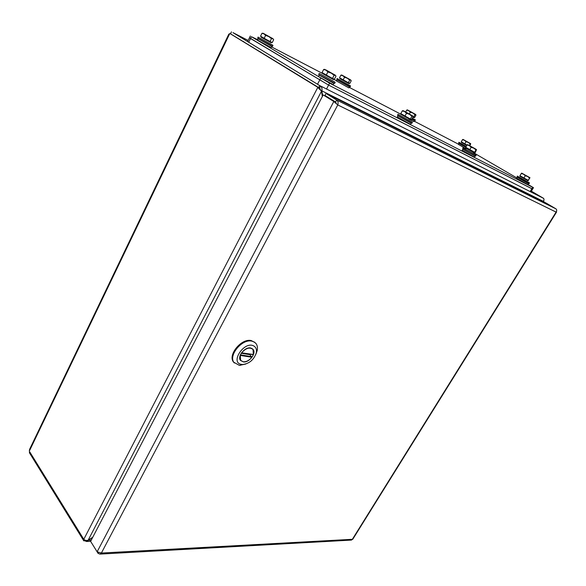 <?xml version="1.0" encoding="UTF-8"?>
<svg xmlns="http://www.w3.org/2000/svg" width="586" height="586" viewBox="0 0 586 586"><rect width="100%" height="100%" fill="white"/><g stroke="black" fill="none" stroke-linecap="round" stroke-linejoin="round"><path stroke-width="0.88" d="M548.54 204.639L545.786 203.152L548.54 204.639M336.071 103.517L335.229 102.198L323.164 94.925L333.8 101.495L337.77 104.938C338.452 102.762 338.078 101.122 336.657 100.008L325.992 93.467L546.137 203.078L555.916 208.836C556.89 209.62 556.949 210.704 556.085 212.103L556.561 212.044L556.422 211.561M352.809 539.193L351.175 540.102M336.481 103.861L335.602 102.008L324.959 95.445L325.992 93.467M335.602 102.008L336.657 100.008L555.916 208.836M91.577 542.892L98.067 553.36L99.935 554.1L101.378 553.052L97.13 551.8L90.618 541.361L323.164 94.925M335.229 102.198L333.8 101.495L97.13 551.8M98.426 552.679L98.067 553.36M322.63 95.943L321.89 90.969C322.234 88.662 321.795 87.006 320.586 86.017L543.207 198.163C544.255 198.962 544.269 200.016 543.251 201.313L542.958 201.496M320.923 90.376L543.251 201.313M92.764 537.237L88.142 540.233C86.223 540.724 84.787 540.38 83.842 539.208L317.759 87.468L321.524 91.16L322.329 96.536M543.185 201.606L543.845 201.313L543.713 200.661M319.963 89.321L319.194 88.186L317.759 87.468L319.194 88.186M85.095 540.189L84.794 540.775L86.516 541.493L92.544 537.662M88.134 540.233L91.16 540.314M319.56 87.995L318.63 87.526L319.656 85.549L320.586 86.017L319.56 87.995L320.586 89.988M84.794 540.775L83.776 540.819L84.325 539.75M543.207 198.163L543.632 198.515M531.356 191.168L543.698 198.412M319.656 85.549L232.928 32.618M230.503 33.805L318.63 87.526M229.397 34.318L228.862 34.083L229.338 34.449L229.815 33.453L317.832 87.329M83.791 539.303L29.3 451.169L29.652 449.25L228.84 34.12M229.815 33.453L319.267 88.047M29.732 451.865L29.351 452.648L83.776 540.819M230.598 33.673L231.463 31.864M530.118 191.563L531.846 188.729L532.63 189.073L328.585 85.08L531.846 188.729L532.696 187.33L533.472 187.688L527.986 184.407M516.815 177.91L473.254 152.565M458.399 144.156L414.104 121.104M401.08 114.329L349.197 87.329M336.569 80.758L333.5 79.161M322.564 73.47L271.494 46.887M257.503 39.614L251.423 36.72L329.596 83.146L532.696 187.33M249.468 37.753L328.585 85.08L250.537 38.53L249.468 37.753L250.31 36.01M251.211 340.554C241.329 338.137 227.449 355.175 233.58 362.148L234.341 362.99L233.58 362.148C227.449 355.175 241.329 338.137 251.211 340.554L255.196 342.693L251.211 340.554M251.768 341.111L254.258 342.012L256.06 343.63C257.349 345.41 257.737 347.652 257.239 350.369L255.935 354.171L257.239 350.369C257.737 347.652 257.349 345.41 256.06 343.63L254.258 342.012L251.768 341.111C241.893 338.701 227.998 355.753 234.122 362.719C227.998 355.753 241.893 338.701 251.768 341.111M245.834 364.016L239.352 365.364L233.58 362.148L239.352 365.364L245.834 364.016M253.987 346.106C256.075 347.439 256.858 349.63 256.338 352.662C254.068 359.614 249.541 363.562 242.758 364.514L241.71 364.433C229.353 362.998 244.567 340.166 253.987 346.106C256.075 347.439 256.858 349.63 256.338 352.662C254.068 359.614 249.541 363.562 242.758 364.514L241.71 364.433C229.353 362.998 244.567 340.166 253.987 346.106M250.64 347.974C244.941 346.641 236.993 356.42 240.502 360.434L243.468 361.943C249.24 362.697 256.5 353.314 253.137 349.424L250.64 347.974C244.941 346.641 236.993 356.42 240.502 360.434L243.468 361.943C249.24 362.697 256.5 353.314 253.137 349.424L250.64 347.974M250.185 354.208L249.885 354.655L251.855 357.24L240.275 355.416L240.619 360.331L243.153 361.767C246.318 361.98 249.218 360.478 251.855 357.24M240.275 355.416L240.289 355.043M253.357 354.493L241.52 352.816L253.357 354.493L253.02 349.527C249.841 346.912 246.091 347.945 241.776 352.633M253.167 354.684L241.586 352.787M249.885 354.655L241.212 353.27M271.479 38.639L270.051 41.533L272.248 42.573L273.669 39.702L272.812 38.698L271.479 38.639L268.776 36.552L265.597 35.424L264.015 33.878L273.039 38.742L263.334 33.365L264.015 33.878L261.971 33.292L262.997 33.255M270.051 41.533L264.169 38.324L265.597 35.424M264.169 38.324L260.55 36.185L261.971 33.292M271.171 42.749L261.07 37.189L261.334 36.647M272.79 45.21L258.001 37.108M272.534 46.257L257.818 38.295L257.965 37.174M271.208 47.451L271.779 46.309L258.06 38.669M270.944 45.679L271.494 46.03M271.179 47.517L257.628 40.119L257.95 38.705M260.755 52.117L258.748 51.011M469.891 145.797L470.712 143.724L470.199 143.951L468.317 142.457L466.024 141.666L464.471 140.296L470.653 143.658L463.314 139.556L464.471 140.296L462.508 139.644L462.999 139.409M469.313 145.482L470.199 143.951M467.005 145.035L464.779 143.819L466.024 141.666M464.779 143.819L461.27 141.79L462.508 139.644M466.742 145.489L461.314 142.361L461.556 141.951M466.17 146.485L458.904 142.266M465.775 147.167L458.721 143.123L458.897 142.288M465.643 147.386L467.079 144.91L469.357 145.68L467.679 144.647L474.843 148.573L476.543 149.62L475.964 149.906L473.803 148.177L471.159 147.269L469.357 145.68L476.543 149.62L475.209 152.616L458.941 143.46M465.914 148.727L458.303 144.324L458.816 143.438M334.093 75.338L332.482 78.421L334.386 79.264L335.983 76.202L335.309 75.264L334.093 75.338L331.266 73.133L327.896 71.953L326.036 70.195L335.368 75.213L325.523 69.719L326.036 70.195L323.662 69.47L324.651 69.338M332.482 78.421L326.285 75.045L327.896 71.953M326.285 75.045L322.066 72.554L323.662 69.47M333.309 79.528L322.52 73.558L322.813 72.994M334.914 82.099L319.209 73.47M334.709 83.278L319.202 74.883L318.703 74.437L319.172 73.536M333.251 84.552L333.888 83.329L319.304 75.162M332.943 82.611L333.383 82.882M333.214 84.626L318.938 76.817L318.484 76.4L319.114 75.176M320.037 88.537L319.245 88.09M523.525 174.21L521.32 173.449L521.723 173.126L527.664 176.532L525.283 175.727L523.525 174.21M529.59 178.085L528.228 180.341L529.978 177.748L529.59 178.085L527.664 176.532L529.854 177.653L521.73 173.126M528.228 180.341L523.913 177.983L525.283 175.727M523.913 177.983L519.965 175.705L521.32 173.449M528.103 180.832L519.87 176.218L520.126 175.793M529.268 182.773L517.277 176.093M529.07 183.652L517.123 177.031L517.27 176.115M517.167 177.324L516.61 178.254L527.869 184.59L528.447 183.645L517.335 177.368M467.079 144.91L467.635 144.639M474.521 152.382L475.964 149.906M469.723 149.76L471.159 147.269M474.887 152.506L474.587 153.027L473.671 152.587L465.694 148.038L465.958 147.569M475.854 155.107L462.911 147.921M476.103 155.327L475.642 156.11L469.1 152.646L462.764 148.961L462.896 147.95M474.396 157.092L474.982 156.081L462.984 149.313M474.382 157.121L462.215 150.287L462.801 149.276M412.866 113.025L410.332 112.146L408.75 110.717L415.672 114.512L414.961 114.68L412.866 113.025M414.961 114.68L413.657 117.032L414.654 117.456L415.95 115.12L415.65 114.46L407.475 109.912L408.75 110.717L406.743 110.065L407.38 109.89M409.321 113.977L410.332 112.146M413.657 117.032L413.101 116.724M405.695 111.97L406.743 110.065M413.958 117.749L412.837 117.215M415.21 119.764L412.229 118.313M414.991 120.643L411.819 119.061M413.921 120.32L411.687 119.295M413.826 121.61L408.823 119.031M409.468 114.307L406.501 113.281L404.655 111.604L412.764 116.043L411.921 116.24L409.468 114.307M411.921 116.24L410.398 118.995L411.584 119.478L413.101 116.746L412.705 115.947L403.695 110.908L404.655 111.604L402.318 110.849L403.073 110.629M410.398 118.995L404.977 116.035L406.501 113.281M404.977 116.035L400.809 113.596L402.318 110.849M410.757 119.815L401.036 114.402L401.315 113.889M412.163 122.115L398.019 114.299M411.965 123.185L397.879 115.471L397.542 115.164L397.997 114.343M410.61 124.32L411.226 123.207L398.106 115.823M410.588 124.364L397.308 116.914L397.916 115.808M347.359 78.253L344.539 77.264L342.935 75.777L350.692 80.026L349.717 80.106L347.359 78.253M349.717 80.106L348.348 82.699L349.857 83.38L351.212 80.802L350.758 80.004L341.902 75.089L342.935 75.777L340.898 75.147L341.719 75.03M348.348 82.699L343.169 79.864L344.539 77.264M343.169 79.864L339.543 77.74L340.898 75.147M348.978 83.622L339.88 78.583L340.136 78.092M350.377 85.834L337.075 78.495M350.15 86.787L336.884 79.542L337.053 78.539M348.912 87.863L349.468 86.816L337.126 79.916M348.89 87.9L336.459 80.963L337.001 79.916M352.354 539.303L556.085 212.103L337.77 104.938L101.378 553.052L352.354 539.303M321.524 91.16L88.142 540.233M248.156 40.449L233.074 32.691M229.338 34.449L29.659 450.422M243.901 41.811L242.729 41.21M251.423 36.72L248.676 42.346M320.667 78.202L317.531 84.252M329.596 83.146L326.534 89.013M251.877 356.684L240.363 354.86M352.772 539.252L556.561 212.044M99.935 554.1L351.505 540.08M90.64 541.317L86.516 541.493M543.845 201.313L543.552 201.789M533.472 187.688L530.879 191.952M247.563 41.665L249.438 37.812M256.338 352.662L257.239 350.369L256.338 352.662M242.758 364.514L240.004 365.393L242.758 364.514M251.877 348.37L252.346 348.846M271.443 42.192L271.15 42.793M272.951 45.415L272.505 46.323M270.483 45.708L271.098 45.671M258.199 38.881L257.789 38.273M459.014 143.577L458.721 143.123M333.624 78.927L333.288 79.571M335.177 82.384L334.672 83.351M332.394 82.641L333.053 82.604M319.48 75.433L319.062 74.796M528.389 180.371L528.103 180.847M529.495 182.964L529.063 183.674M527.847 183.374L528.411 183.374M517.431 177.514L517.123 177.031M474.191 155.722L474.785 155.715M463.101 149.489L462.764 148.961M414.221 117.273L413.95 117.764M415.386 119.932L414.976 120.672M413.643 120.32L414.199 120.313M414.361 120.65L413.811 121.639M411.064 119.266L410.742 119.837M412.419 122.364L411.943 123.228M410.149 122.716L410.779 122.694M398.253 116.05L397.879 115.471M349.249 83.109L348.963 83.644M350.56 86.017L350.128 86.831M348.516 86.376L349.095 86.354M337.243 80.092L336.884 79.542"/></g></svg>
